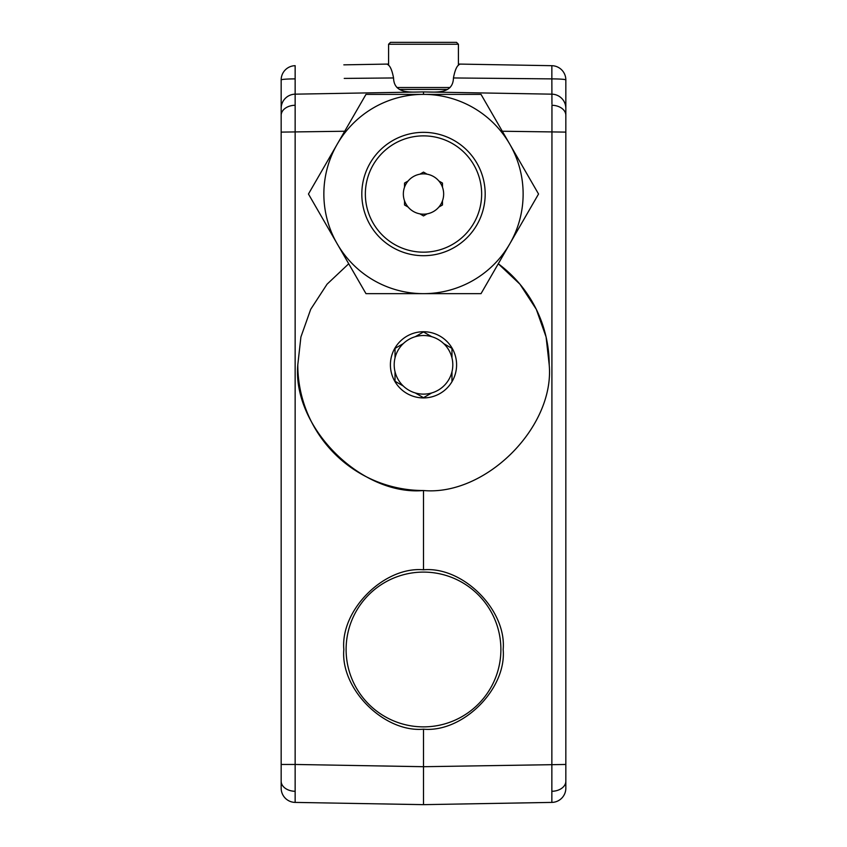 <?xml version="1.0" encoding="UTF-8"?>
<svg xmlns="http://www.w3.org/2000/svg" width="847" height="847" viewBox="0 0 847 847"><rect width="100%" height="100%" fill="white"/><g stroke="black" fill="none" stroke-linecap="round" stroke-linejoin="round"><path stroke-width="1.27" d="M485.183 194.016A61.683 61.683 0 0 0 423.5 132.344A61.683 61.683 0 0 0 361.817 194.016A61.683 61.683 0 0 0 423.5 255.699A61.683 61.683 0 0 0 485.183 194.016M523.128 194.016A99.628 99.628 0 0 0 509.788 144.202L481.022 94.388L365.978 94.388L308.456 194.016L365.978 293.655L481.022 293.655L538.544 194.016L509.788 144.202A99.628 99.628 0 0 0 337.212 144.202A99.628 99.628 0 0 0 423.5 293.655A99.628 99.628 0 0 0 523.128 194.016M447.65 89.411L399.35 89.411M458.418 44.245L388.582 44.245L390.478 42.35L456.522 42.35L458.418 44.245L458.418 65.335M388.582 44.245L388.582 65.335M442.473 200.824A20.159 20.159 0 0 0 442.473 187.208L442.473 183.068L438.884 180.993A20.159 20.159 0 0 0 427.089 174.186L423.5 172.11L419.911 174.186A20.159 20.159 0 0 0 408.116 180.993L404.527 183.068L404.527 187.208A20.159 20.159 0 0 0 404.527 200.824L404.527 204.974L408.116 207.049A20.159 20.159 0 0 0 419.911 213.857L423.5 215.932L427.089 213.857A20.159 20.159 0 0 0 438.884 207.049L442.473 204.974L442.473 200.824A20.159 20.159 0 0 1 438.884 207.049M427.089 213.857A20.159 20.159 0 0 1 419.911 213.857M408.116 207.049A20.159 20.159 0 0 1 404.527 200.824M481.647 194.016A58.147 58.147 0 0 0 423.5 135.869A58.147 58.147 0 0 0 365.353 194.016A58.147 58.147 0 0 0 423.5 252.173A58.147 58.147 0 0 0 481.647 194.016M395.03 357.381L395.03 357.879A29.306 29.306 0 0 0 403.257 385.999L395.03 381.256L403.257 385.999A29.306 29.306 0 0 0 431.716 392.944L423.5 397.688L431.716 392.944A29.306 29.306 0 0 0 451.97 371.769L451.97 381.256L451.97 371.769A29.306 29.306 0 0 0 451.97 357.879L451.97 348.382L443.743 343.638L451.97 348.382L451.97 357.381M395.03 380.769L395.03 371.769M423.5 397.688L415.284 392.944M390.403 364.824A33.097 33.097 0 0 0 423.5 397.921A33.097 33.097 0 0 0 456.597 364.824A33.097 33.097 0 0 0 423.5 331.728A33.097 33.097 0 0 0 390.403 364.824M388.582 64.065L367.439 64.436M458.418 64.065L551.852 65.695A14.23 14.23 0 0 1 565.838 79.925L565.838 132.111L565.838 79.925A14.23 14.23 0 0 0 551.852 65.695L551.852 78.887L453.452 77.956C452.965 94.123 436.66 92.122 423.5 91.921L551.852 94.165A14.23 14.23 0 0 1 565.838 108.395M498.28 263.766L519.931 284.179L536.289 309.303L546.093 336.99L549.205 364.824A125.705 125.705 0 0 0 498.28 263.766M549.205 364.824C554.827 427.015 485.691 496.151 423.5 490.529L423.5 569.787C384.072 566.241 340.282 610.062 343.84 649.49C340.282 688.907 384.072 732.729 423.5 729.193L423.5 766.704L565.838 764.46L565.838 788.176A14.23 14.23 0 0 1 551.852 802.405L423.5 804.65L295.148 802.405L295.148 764.46L423.5 766.704L423.5 804.65M348.72 263.766L327.069 284.179L310.711 309.303L300.907 336.99L297.795 364.824C292.173 427.015 361.309 496.151 423.5 490.529L423.722 490.529M297.795 364.824A125.705 125.705 0 0 0 423.5 490.529M551.948 104.139L551.852 78.887A14.23 1.038 -0 0 1 565.838 79.925M565.838 788.176A14.23 14.23 0 0 1 551.852 802.405L551.948 105.272A14.23 10.069 0 0 1 565.838 115.34M281.162 115.34L281.162 108.395A14.23 14.23 0 0 1 295.148 94.165L295.148 764.46L281.162 764.46L281.162 781.23L281.162 115.34A14.23 10.069 0 0 1 295.052 105.272M423.5 569.787C462.928 566.241 506.718 610.062 503.16 649.49C506.718 688.907 462.928 732.729 423.5 729.193M500.895 649.49A77.395 77.395 0 0 0 423.5 572.096A77.395 77.395 0 0 0 346.105 649.49A77.395 77.395 0 0 0 423.5 726.874A77.395 77.395 0 0 0 500.895 649.49M343.84 64.848L386.624 64.097C389.62 64.679 391.939 69.295 393.548 77.956L344.242 78.411M502.758 78.411L551.852 78.887M502.303 131.243L565.838 132.111L565.838 764.46M281.162 108.395L281.162 79.925A14.23 14.23 0 0 1 295.148 65.695L295.148 94.165L423.5 91.921C410.34 92.122 394.035 94.123 393.548 77.956M281.162 788.176A14.23 14.23 0 0 0 295.148 802.405A14.23 14.23 0 0 1 281.162 788.176L281.162 781.23A14.23 10.069 0 0 0 295.052 791.289M423.5 94.388L423.5 91.921M453.452 77.956C455.061 69.306 457.369 64.69 460.376 64.097M565.838 663.572L565.838 632.635M395.03 348.382L403.257 343.638L395.03 348.382L395.03 357.879A29.306 29.306 0 0 1 415.284 336.693L423.5 331.95L431.716 336.693L423.5 331.95L415.284 336.693A29.306 29.306 0 0 1 451.97 357.879M404.527 187.208A20.159 20.159 0 0 1 408.116 180.993M419.911 174.186A20.159 20.159 0 0 1 427.089 174.186M438.884 180.993A20.159 20.159 0 0 1 442.473 187.208M396.968 87.516L450.032 87.516M551.948 791.289A14.23 10.069 0 0 0 565.838 781.23M344.697 131.243L281.162 132.111M295.148 78.887A14.23 1.038 0 0 0 281.162 79.925A14.23 14.23 0 0 1 295.148 65.695"/></g></svg>
